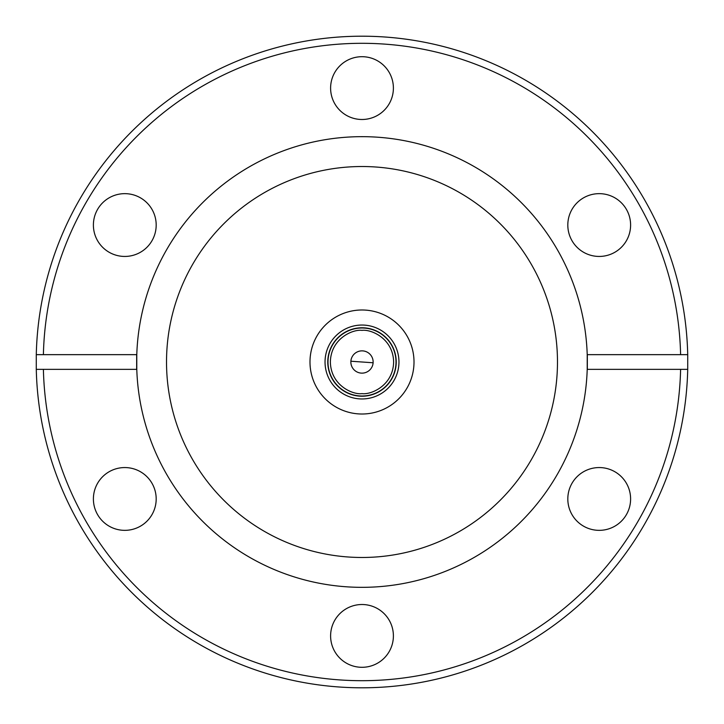<?xml version="1.0" encoding="UTF-8"?>
<svg xmlns="http://www.w3.org/2000/svg" width="724" height="724" viewBox="0 0 724 724"><rect width="100%" height="100%" fill="white"/><g stroke="black" fill="none" stroke-linecap="round" stroke-linejoin="round"><path stroke-width="1.09" d="M362 396.001A34.001 34.001 0 0 1 327.999 362A34.001 34.001 0 0 1 362 327.999A34.001 34.001 0 0 1 396.001 362A34.001 34.001 0 0 1 362 396.001A34.001 34.001 0 0 0 396.001 362A34.001 34.001 0 0 0 362 327.999M350.859 362A11.141 11.141 0 0 1 362.389 350.868A11.141 11.141 0 0 1 373.113 362.769A11.141 11.141 0 0 1 361.611 373.132A11.141 11.141 0 0 1 350.859 362M362 119.487A31.394 31.394 0 0 1 330.606 88.093A31.394 31.394 0 0 1 362 56.698A31.394 31.394 0 0 1 393.394 88.093A31.394 31.394 0 0 1 362 119.487M599.21 256.441A31.394 31.394 0 0 1 567.815 225.046A31.394 31.394 0 0 1 599.21 193.652A31.394 31.394 0 0 1 630.604 225.046A31.394 31.394 0 0 1 599.21 256.441M599.21 530.348A31.394 31.394 0 0 1 567.815 498.954A31.394 31.394 0 0 1 599.21 467.559A31.394 31.394 0 0 1 630.604 498.954A31.394 31.394 0 0 1 599.21 530.348M362 667.302A31.394 31.394 0 0 1 330.606 635.907A31.394 31.394 0 0 1 362 604.513A31.394 31.394 0 0 1 393.394 635.907A31.394 31.394 0 0 1 362 667.302M124.79 530.348A31.394 31.394 0 0 1 93.396 498.954A31.394 31.394 0 0 1 124.79 467.559A31.394 31.394 0 0 1 156.185 498.954A31.394 31.394 0 0 1 124.79 530.348M124.79 256.441A31.394 31.394 0 0 1 93.396 225.046A31.394 31.394 0 0 1 124.79 193.652A31.394 31.394 0 0 1 156.185 225.046A31.394 31.394 0 0 1 124.79 256.441M362 36.2A325.8 325.8 0 0 1 687.719 354.651L687.719 369.349A325.8 325.8 0 0 1 362 687.8A325.8 325.8 0 0 1 36.281 369.349L36.281 354.651A325.8 325.8 0 0 1 362 36.2M362 43.304A318.696 318.696 0 0 0 43.395 354.651L136.782 354.651A225.336 225.336 0 0 1 362 136.664A225.336 225.336 0 0 1 587.218 354.651L680.605 354.651A318.696 318.696 0 0 0 362 43.304M36.281 354.651L43.395 354.651L36.281 354.651M587.218 354.651L587.218 369.349A225.336 225.336 0 0 1 362 587.336A225.336 225.336 0 0 1 136.782 369.349L43.395 369.349A318.696 318.696 0 0 0 362 680.696A318.696 318.696 0 0 0 680.605 369.349L587.218 369.349M362 166.52A195.48 195.48 0 0 1 557.48 362A195.48 195.48 0 0 1 362 557.48A195.48 195.48 0 0 1 166.52 362A195.48 195.48 0 0 1 362 166.52M362 414.01A52.01 52.01 0 0 1 309.99 362A52.01 52.01 0 0 1 362 309.99A52.01 52.01 0 0 1 414.01 362A52.01 52.01 0 0 1 362 414.01M398.96 362A36.96 36.96 0 0 1 362 398.96A36.96 36.96 0 0 1 325.04 362A36.96 36.96 0 0 1 362 325.04A36.96 36.96 0 0 1 398.96 362M396.227 362A34.227 34.227 0 0 1 362 396.227A34.227 34.227 0 0 1 327.773 362A34.227 34.227 0 0 1 362 327.773A34.227 34.227 0 0 1 396.227 362M687.719 354.651L680.605 354.651L687.719 354.651M43.395 369.349L36.281 369.349L43.395 369.349M687.719 369.349L680.605 369.349L687.719 369.349M136.782 369.349L136.782 354.651M136.664 354.651L136.664 369.349M587.336 369.349L587.336 354.651M362 393.63C352.751 394.906 330.796 385.412 330.37 362C330.796 338.588 352.751 329.094 362 330.37C371.249 329.094 393.204 338.588 393.63 362C393.204 385.412 371.249 394.906 362 393.63M350.887 361.231L373.113 362.769"/></g></svg>
